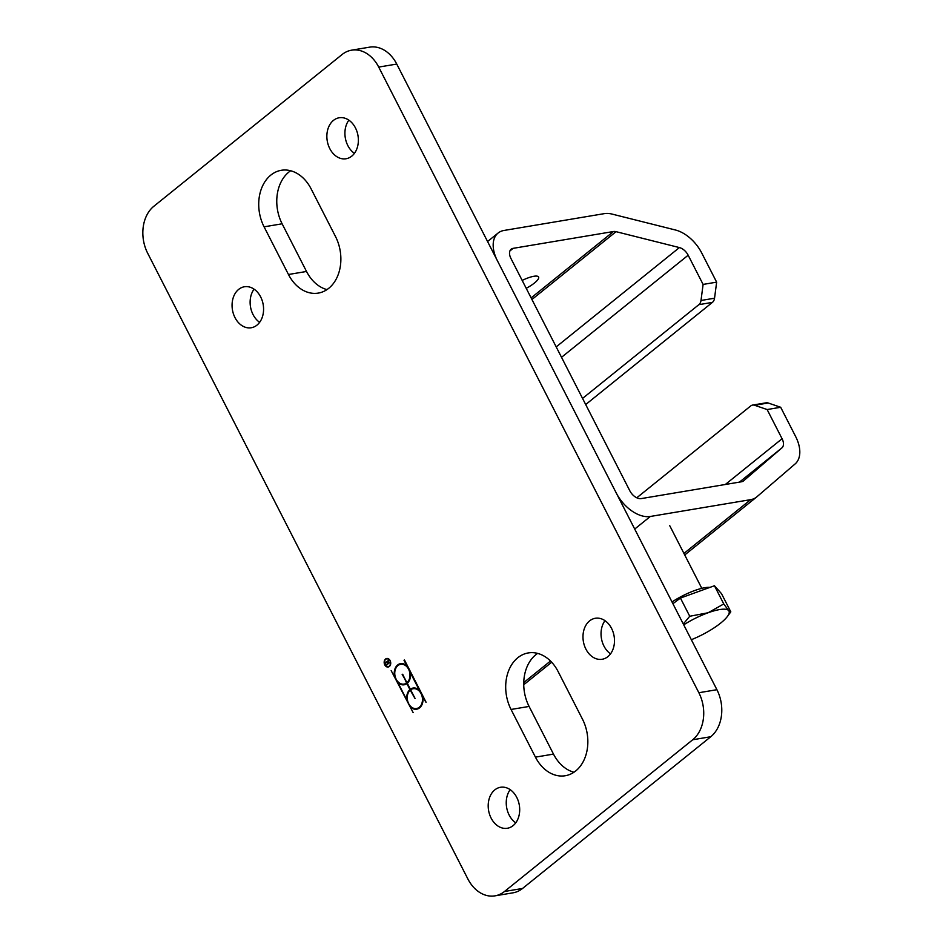 <?xml version="1.0" encoding="UTF-8"?>
<svg xmlns="http://www.w3.org/2000/svg" width="943" height="943" viewBox="0 0 943 943"><rect width="100%" height="100%" fill="white"/><g stroke="black" fill="none" stroke-linecap="round" stroke-linejoin="round"><path stroke-width="1.41" d="M780.674 407.27L795.609 436.468A31.166 18.978 -128.9 0 1 795.138 463.909L756.805 496.867A31.166 18.978 -128.9 0 1 756.522 497.102A31.166 18.978 -128.9 0 1 750.687 499.649L650.328 516.469A31.166 18.978 -128.9 0 1 616.298 493.071L497.374 260.692A31.166 18.978 -128.9 0 1 498.128 233.015A31.166 18.978 -128.9 0 1 503.963 230.469L604.322 213.637A31.166 18.978 -128.9 0 1 612.101 214.096L675.447 229.998A31.166 18.978 -128.9 0 1 701.698 252.948L716.645 282.146L703.101 284.421L688.166 255.223A10.385 6.33 51.1 0 0 679.408 247.573L616.062 231.672A10.385 6.33 51.1 0 0 613.48 231.518L513.11 248.351A10.385 6.33 51.1 0 0 511.165 249.2A10.385 6.33 51.1 0 0 510.917 258.417L629.83 490.796A10.385 6.33 51.1 0 0 641.181 498.599L741.54 481.767A10.385 6.33 51.1 0 0 743.485 480.918A10.385 6.33 51.1 0 0 743.579 480.847L781.912 447.89A10.385 6.33 51.1 0 0 782.077 438.743L767.13 409.545L780.674 407.27L768.168 402.991A6.931 5.198 -99.5 0 0 766.152 402.814L752.608 405.077A6.931 5.198 80.5 0 1 754.624 405.266L767.13 409.545M522.174 280.425A17.316 4.444 -27.1 0 1 533.879 276.275A17.316 4.444 -27.1 0 1 538.594 277.006A17.316 4.444 -27.1 0 1 526.218 288.322M636.784 497.786L750.711 405.95A6.931 5.198 80.5 0 1 752.608 405.077M585.697 404.547L712.413 302.385A6.931 5.198 -99.5 0 0 714.546 298.212L716.645 282.146M703.101 284.421L701.003 300.475A6.931 5.198 80.5 0 1 698.869 304.66L712.413 302.385M582.562 398.417L698.869 304.66M523.742 684.5A31.166 18.978 51.1 0 0 525.522 683.31L551.679 662.234M387.714 662.375L388.245 659.758L388.08 663.719L389.789 662.623M386.371 665.098L387.868 663.884L387.337 662.846A1.214 0.908 -99.5 0 0 385.84 664.049L386.371 665.098L388.257 663.683M387.208 662.21A1.214 0.908 -99.5 0 0 386.618 662.245M388.08 663.719L386.312 665.558L385.628 664.226A1.556 1.167 80.5 0 1 387.408 662.434M385.369 659.629A4.326 3.253 80.5 0 1 385.993 658.957A4.326 3.253 80.5 0 1 386.96 658.462M388.386 666.972A4.326 3.253 80.5 0 1 386.512 666.395M388.327 666.642A3.984 2.994 -99.5 0 0 388.551 666.607A3.984 2.994 -99.5 0 0 389.966 665.805M388.834 659.051A3.984 2.994 -99.5 0 0 387.243 658.756A3.984 2.994 -99.5 0 0 387.019 658.803M385.687 659.334A3.984 2.994 -99.5 0 0 384.685 664.025A3.984 2.994 -99.5 0 0 388.103 666.689A3.984 2.994 -99.5 0 0 390.39 662.257A3.984 2.994 -99.5 0 0 386.783 658.827A3.984 2.994 -99.5 0 0 385.687 659.334M385.546 659.039A4.326 3.253 80.5 0 1 386.724 658.485A4.326 3.253 80.5 0 1 390.65 662.222A4.326 3.253 80.5 0 1 388.162 667.019A4.326 3.253 80.5 0 1 384.449 664.131A4.326 3.253 80.5 0 1 385.546 659.039M426.071 702.217L422.735 696.877A10.727 8.051 80.5 0 1 416.641 709.207A10.727 8.051 80.5 0 1 410.323 706.873L394.504 675.966A10.727 8.051 80.5 0 1 400.598 663.624A10.727 8.051 80.5 0 1 406.916 665.958L404.429 659.923L426.071 702.217M406.916 665.958L404.005 660.265M394.504 675.966L394.952 675.883A10.727 8.051 80.5 0 1 400.822 663.589M409.934 689.569L406.881 683.604A10.727 8.051 80.5 0 1 404.146 684.795A10.727 8.051 80.5 0 1 397.828 682.461L406.999 700.378A10.727 8.051 80.5 0 1 409.934 689.569L406.881 683.604M404.37 684.748A10.727 8.051 80.5 0 1 398.276 682.378L397.828 682.461M407.305 683.262L410.358 689.227A10.727 8.051 80.5 0 1 413.093 688.048A10.727 8.051 80.5 0 1 419.411 690.382L410.24 672.453A10.727 8.051 80.5 0 1 407.305 683.262M413.317 688.013A10.727 8.051 80.5 0 0 410.806 689.156L410.358 689.227M410.24 672.453L419.411 690.382M415.073 698.457L410.229 690.158A10.043 7.544 -99.5 0 0 407.954 701.981A10.043 7.544 -99.5 0 0 416.523 708.535A10.043 7.544 -99.5 0 0 422.299 697.384A10.043 7.544 -99.5 0 0 413.199 688.72A10.043 7.544 -99.5 0 0 410.653 689.816L415.073 698.457M415.003 698.515L410.229 690.158M402.154 674.375L406.999 682.673A10.043 7.544 -99.5 0 0 409.274 670.862A10.043 7.544 -99.5 0 0 400.704 664.296A10.043 7.544 -99.5 0 0 394.928 675.459A10.043 7.544 -99.5 0 0 404.028 684.111A10.043 7.544 -99.5 0 0 406.574 683.015L402.685 674.245M400.928 664.273A10.043 7.544 -99.5 0 1 401.164 664.226A10.043 7.544 -99.5 0 1 409.722 670.779A10.043 7.544 -99.5 0 1 407.447 682.602L406.999 682.673M413.152 712.625L391.168 670.614M416.865 709.171A10.727 8.051 80.5 0 1 410.771 706.802L410.323 706.873M425.988 702.287L422.735 696.877M406.999 700.378L407.447 700.307A10.727 8.051 80.5 0 1 410.382 689.498M416.747 708.488A10.043 7.544 -99.5 0 0 416.971 708.464A10.043 7.544 -99.5 0 0 422.747 697.301A10.043 7.544 -99.5 0 0 413.659 688.638A10.043 7.544 -99.5 0 0 413.423 688.685M404.252 684.076A10.043 7.544 -99.5 0 0 404.476 684.04A10.043 7.544 -99.5 0 0 407.022 682.944L406.574 683.015M407.022 682.944L402.614 674.304M692.716 739.76L504.493 891.489A34.632 25.991 80.5 0 1 494.969 895.85A34.632 25.991 80.5 0 1 467.858 878.935L147.709 253.302A34.632 25.991 80.5 0 1 153.85 206.269L342.073 54.541A34.632 25.991 80.5 0 1 351.586 50.179A34.632 25.991 80.5 0 1 378.709 67.083L698.857 692.728A34.632 25.991 80.5 0 1 692.716 739.76L710.774 736.731A34.632 25.991 -99.5 0 0 716.916 689.698L396.755 64.065A34.632 25.991 -99.5 0 0 369.644 47.15L351.586 50.179M335.519 236.563A38.097 28.596 80.5 0 1 318.286 293.096A38.097 28.596 80.5 0 1 288.464 274.496L264.075 226.827A38.097 28.596 80.5 0 1 281.297 170.294A38.097 28.596 80.5 0 1 311.131 188.895L335.519 236.563M535.435 757.135L511.047 709.466A38.097 28.596 80.5 0 1 528.269 652.933A38.097 28.596 80.5 0 1 558.103 671.534L582.491 719.203A38.097 28.596 80.5 0 1 565.27 775.735A38.097 28.596 80.5 0 1 535.435 757.135L553.494 754.105A38.097 28.596 -99.5 0 0 573.957 772.246M238.673 289.383A20.781 15.595 80.5 0 1 244.39 286.766A20.781 15.595 80.5 0 1 263.203 304.683A20.781 15.595 80.5 0 1 251.262 327.751A20.781 15.595 80.5 0 1 233.428 313.854A20.781 15.595 80.5 0 1 238.673 289.383M333.468 120.386A20.781 15.595 80.5 0 1 339.185 117.769A20.781 15.595 80.5 0 1 357.998 135.686A20.781 15.595 80.5 0 1 346.057 158.754A20.781 15.595 80.5 0 1 328.223 144.857A20.781 15.595 80.5 0 1 333.468 120.386M494.804 789.892A20.781 15.595 80.5 0 1 500.509 787.275A20.781 15.595 80.5 0 1 519.322 805.192A20.781 15.595 80.5 0 1 507.381 828.26A20.781 15.595 80.5 0 1 489.558 814.363A20.781 15.595 80.5 0 1 494.804 789.892M589.599 620.895A20.781 15.595 80.5 0 1 595.304 618.278A20.781 15.595 80.5 0 1 614.117 636.195A20.781 15.595 80.5 0 1 602.176 659.263A20.781 15.595 80.5 0 1 584.342 645.366A20.781 15.595 80.5 0 1 589.599 620.895M290.656 170.754A38.097 28.596 -99.5 0 0 282.122 223.797L306.522 271.466A38.097 28.596 -99.5 0 0 326.985 289.607M537.628 653.393A38.097 28.596 -99.5 0 0 529.094 706.437L553.494 754.105M254.068 289.147A20.781 15.595 -99.5 0 0 259.631 322.329M348.863 120.162A20.781 15.595 -99.5 0 0 354.427 153.344M510.187 789.656A20.781 15.595 -99.5 0 0 515.75 822.838M604.982 620.671A20.781 15.595 -99.5 0 0 610.545 653.853M494.969 895.85L513.027 892.821A34.632 25.991 -99.5 0 0 522.552 888.459L710.774 736.731M683.298 624.007L689.746 616.262L708.11 612.761L723.764 603.944L728.644 610.557A34.632 8.9 152.9 0 0 708.11 612.761A34.632 8.9 152.9 0 0 683.722 624.832M730.813 611.854L727.395 616.474A34.632 8.9 152.9 0 0 728.644 610.557L730.813 611.854L721.501 593.654L714.452 585.744L723.764 603.944M691.337 639.708A34.632 8.9 152.9 0 0 718.696 624.62A34.632 8.9 152.9 0 0 727.395 616.474M672.913 603.709L680.433 598.062L689.746 616.262M680.433 598.062L714.452 585.744M672.017 601.952A30.754 7.898 -27.1 0 1 680.54 596.907A30.754 7.898 -27.1 0 1 709.985 587.371M613.48 231.518L531.121 297.905M509.927 250.921L513.11 248.351M634.71 529.058L650.328 516.469M750.687 499.649L683.946 553.447M550.5 661.019L523.754 682.579M754.624 405.266L768.168 402.991M782.077 438.743L725.32 484.49M714.546 298.212L701.003 300.475M561.521 357.303L688.166 255.223M739.453 482.121L781.912 447.89M679.408 247.573L556.193 346.894M531.935 299.485L616.062 231.672M306.522 271.466L288.464 274.496M282.122 223.797L264.075 226.827M529.094 706.437L511.047 709.466M522.552 888.459L504.493 891.489M396.755 64.065L378.709 67.083M716.916 689.698L698.857 692.728M684.736 554.967L756.522 497.102M487.578 241.526L498.128 233.015M701.804 588.338L669.742 525.687"/></g></svg>
